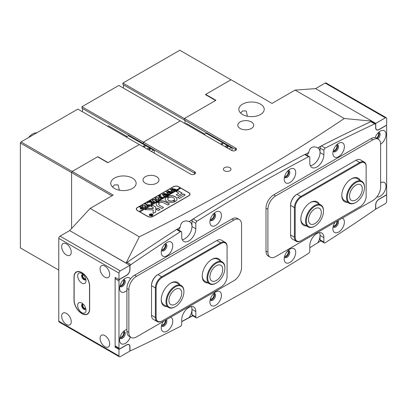 <?xml version="1.0" encoding="UTF-8"?>
<svg xmlns="http://www.w3.org/2000/svg" width="407" height="407" viewBox="0 0 407 407"><rect width="100%" height="100%" fill="white"/><g stroke="black" fill="none" stroke-linecap="round" stroke-linejoin="round"><path stroke-width="0.61" d="M229.884 167.664A3.805 2.198 0 0 0 225.737 167.191A3.805 2.198 0 0 0 223.392 169.22A3.805 2.198 0 0 0 224.506 170.772A3.805 2.198 0 0 0 228.648 171.245A3.805 2.198 0 0 0 230.998 169.22A3.805 2.198 0 0 0 229.884 167.664M284.666 176.272A2.986 1.725 120 0 0 286.111 176.094A2.986 1.725 120 0 0 288.049 173.509A2.986 1.725 120 0 0 287.652 171.098M210.383 219.159A2.986 1.725 120 0 0 211.823 218.981A2.986 1.725 120 0 0 213.761 216.397A2.986 1.725 120 0 0 213.37 213.985M333.338 150.392A2.986 1.725 120 0 0 334.778 150.214A2.986 1.725 120 0 0 336.716 147.629A2.986 1.725 120 0 0 336.324 145.218M161.711 249.476A2.986 1.725 120 0 0 163.156 249.303A2.986 1.725 120 0 0 165.094 246.713A2.986 1.725 120 0 0 164.698 244.302M284.666 256.13A2.986 1.725 120 0 0 286.111 255.957A2.986 1.725 120 0 0 288.049 253.368A2.986 1.725 120 0 0 287.652 250.956M210.383 299.018A2.986 1.725 120 0 0 211.823 298.845A2.986 1.725 120 0 0 213.761 296.255A2.986 1.725 120 0 0 213.37 293.849M333.338 225.814A2.986 1.725 120 0 0 334.778 225.641A2.986 1.725 120 0 0 336.793 221.296M161.711 324.903A2.986 1.725 120 0 0 163.156 324.725A2.986 1.725 120 0 0 165.171 320.38M112.561 187.017L114.484 184.895L118.111 184.905L119.399 190.201M132.417 178.093A12.678 7.321 0 0 0 118.6 176.506A12.678 7.321 0 0 0 110.775 183.267A12.678 7.321 0 0 0 114.484 188.446A12.678 7.321 0 0 0 128.302 190.028A12.678 7.321 0 0 0 136.131 183.267A12.678 7.321 0 0 0 132.417 178.093M247.476 116.26L246.189 110.958L242.562 110.948L240.639 113.07M260.495 104.146A12.678 7.321 0 0 0 246.678 102.559A12.678 7.321 0 0 0 238.848 109.325A12.678 7.321 0 0 0 242.562 114.499A12.678 7.321 0 0 0 256.379 116.087A12.678 7.321 0 0 0 264.209 109.325A12.678 7.321 0 0 0 260.495 104.146M185.058 121.673A3.805 2.198 -60 0 1 184.712 123.392A3.805 2.198 120 0 0 185.058 121.673A3.805 2.198 120 0 0 184.417 120.029A3.805 2.198 -60 0 1 185.058 121.673M251.399 121.968A7.972 4.599 0 0 0 242.714 120.971A7.972 4.599 0 0 0 237.795 125.219A7.972 4.599 0 0 0 240.13 128.475A7.972 4.599 0 0 0 248.814 129.472A7.972 4.599 0 0 0 253.734 125.219A7.972 4.599 0 0 0 251.399 121.968M156.624 176.689A7.972 4.599 0 0 0 147.939 175.687A7.972 4.599 0 0 0 143.02 179.94A7.972 4.599 0 0 0 145.355 183.196A7.972 4.599 0 0 0 154.039 184.193A7.972 4.599 0 0 0 158.959 179.94A7.972 4.599 0 0 0 156.624 176.689M192.699 219.358A1865.622 1077.12 120 0 0 189.087 221.627C187.062 220.767 185.16 220.747 183.374 221.561C181.436 222.751 180.387 224.644 180.235 227.238A1865.622 1077.12 120 0 0 176.984 229.314M189.087 221.627A9.961 5.754 -60 0 1 189.911 221.963A9.961 5.754 -60 0 1 191.438 229.95A9.961 5.754 -60 0 1 184.931 238.726A9.961 5.754 -60 0 1 182.255 239.662A9.961 5.754 120 0 0 191.972 226.526L191.972 221.108A1.811 1.048 -60 0 1 193.198 218.925L197.039 221.143A1.811 1.048 120 0 0 195.818 223.331L195.818 228.744A9.961 5.754 -60 0 1 191.468 238.767A9.961 5.754 -60 0 1 183.791 241.437A9.961 5.754 -60 0 1 181.726 236.879L181.726 232.428A1.811 1.048 120 0 0 181.354 231.598A1.811 1.048 120 0 0 180.372 231.731A1811.282 1045.751 120 0 0 130.912 264.636A1.45 0.834 120 0 0 129.986 266.346L129.986 269.561A4.711 2.717 -60 0 1 126.653 275.33L119.994 279.171A1.45 0.834 120 0 0 118.971 280.947L118.971 348.092A1.45 0.834 120 0 0 119.271 348.753A1.45 0.834 120 0 0 119.994 348.682L126.653 344.836A4.711 2.717 -60 0 1 129.009 344.607A4.711 2.717 -60 0 1 129.986 346.759L129.986 349.974A1.45 0.834 120 0 0 130.286 350.636A1.45 0.834 120 0 0 130.912 350.615A1811.282 1045.751 120 0 0 180.372 326.404A1.811 1.048 120 0 0 181.726 324.15L181.726 319.699A9.961 5.754 -60 0 1 186.075 309.671A9.961 5.754 -60 0 1 193.752 307A9.961 5.754 -60 0 1 195.818 311.564L195.818 316.977A1.811 1.048 120 0 0 196.189 317.806A1.811 1.048 120 0 0 197.039 317.75A1811.282 1045.751 120 0 0 308.577 253.352A1.811 1.048 120 0 0 309.803 251.165L309.803 245.752A9.961 5.754 120 0 1 314.153 235.724A9.961 5.754 120 0 1 321.83 233.058A9.961 5.754 120 0 1 323.891 237.617L323.891 242.068A1.811 1.048 120 0 0 324.267 242.898A1.811 1.048 120 0 0 325.244 242.765A1811.282 1045.751 120 0 0 374.71 209.859A1.45 0.834 120 0 0 375.636 208.15L375.636 204.935A4.711 2.717 -60 0 1 378.968 199.165L385.627 195.319A1.45 0.834 120 0 0 386.65 193.549L386.65 126.404A1.45 0.834 120 0 0 386.35 125.743A1.45 0.834 120 0 0 385.627 125.814L378.968 129.66A4.711 2.717 -60 0 1 376.612 129.889A4.711 2.717 -60 0 1 375.636 127.737L375.636 124.522A1.45 0.834 120 0 0 375.335 123.86A1.45 0.834 120 0 0 374.71 123.881A1811.282 1045.751 120 0 0 325.244 148.092A1.811 1.048 120 0 0 323.891 150.346L320.05 148.128L320.05 152.579A9.961 5.754 -60 0 1 310.332 165.715A9.961 5.754 120 0 0 313.003 164.784A9.961 5.754 120 0 0 319.515 156.003A9.961 5.754 120 0 0 317.989 148.021A9.961 5.754 120 0 0 317.699 147.873C315.445 146.673 313.359 146.586 311.452 147.619C309.931 148.708 309.066 150.331 308.847 152.488A9.961 5.754 120 0 0 307.199 155.403M196.189 317.806L192.348 315.588A1.811 1.048 -60 0 1 191.972 314.759L191.972 309.345A9.961 5.754 120 0 0 191.448 306.563A9.961 5.754 -60 0 1 189.087 317.572L181.726 321.499M320.752 240.873A1865.622 1077.12 -60 0 1 317.699 242.821A9.961 5.754 120 0 0 319.52 232.616A9.961 5.754 -60 0 1 320.05 235.399L320.05 239.85L323.891 242.068M317.699 242.821L309.803 247.766M192.75 315.822L181.726 321.652M192.592 315.73A1865.622 1077.12 -60 0 1 189.087 317.572M153.037 216.468L188.899 195.762A3.805 2.198 0 0 0 190.013 194.21A3.805 2.198 0 0 0 188.899 192.659L178.653 186.742A3.805 2.198 0 0 0 173.275 186.742L137.413 207.448A3.805 2.198 0 0 0 136.299 209A3.805 2.198 0 0 0 137.413 210.551L147.66 216.468A3.805 2.198 0 0 0 153.037 216.468M194.663 174.099L194.663 171.734A2.9 1.674 180 0 1 195.513 172.914A2.9 1.674 180 0 1 193.722 174.461A2.9 1.674 180 0 1 190.562 174.099L139.331 144.521L107.824 162.714L97.578 156.797L72.222 171.439L113.207 195.101L90.15 208.409L69.658 230.591L126.073 263.059A1865.622 1077.12 120 0 1 138.451 254.65M194.663 171.734L143.432 142.155L180.316 120.859L231.547 150.437A2.9 1.674 0 0 0 234.707 150.799A2.9 1.674 0 0 0 236.498 149.252A2.9 1.674 0 0 0 235.648 148.072L184.417 118.493L215.924 100.3L205.677 94.388L231.039 79.747L272.024 103.409L295.075 90.1L344.261 118.498C280.855 161.203 212.546 200.641 139.342 236.808L90.15 208.409M194.663 173.27L143.432 143.691A3.805 2.198 -60 0 1 143.992 144.627A3.805 2.198 120 0 0 143.432 143.691L143.432 142.155M184.417 118.493L184.417 120.029L184.417 118.564L122.939 83.074L122.939 84.539L235.648 149.608L235.648 150.437M295.075 90.1L315.567 88.619L371.922 121.154L371.922 121.886M111.925 195.838L71.581 172.548L71.581 228.51L71.581 172.619L20.35 143.04L20.991 141.931L77.854 109.101L139.27 144.556M71.581 172.548L72.222 171.439M205.677 94.388L205.677 94.755M344.261 118.498L371.922 121.154M371.861 121.159A1865.622 1077.12 120 0 0 359.483 127.035M320.95 146.194A1865.622 1077.12 120 0 0 317.699 147.873M308.847 152.488A1865.622 1077.12 120 0 0 305.235 154.385M178.8 230.123A9.961 5.754 -60 0 1 180.235 227.238M139.342 236.808L126.073 263.059M152.33 215.695A1.628 0.941 0 0 0 152.747 215.064A1.628 0.941 0 0 0 152.742 214.988M149.964 215.583A1.628 0.941 0 0 0 151.74 215.786A1.628 0.941 0 0 0 152.747 214.916A1.628 0.941 0 0 0 152.269 214.25A1.628 0.941 0 0 0 150.493 214.046A1.628 0.941 0 0 0 149.486 214.916A1.628 0.941 0 0 0 149.964 215.583M152.396 214.179A1.811 1.048 0 0 0 150.422 213.95A1.811 1.048 0 0 0 149.303 214.916A1.811 1.048 0 0 0 149.837 215.654A1.811 1.048 0 0 0 151.811 215.883A1.811 1.048 0 0 0 152.93 214.916A1.811 1.048 0 0 0 152.396 214.179M152.925 214.988A1.811 1.048 0 0 0 152.396 214.326A1.811 1.048 0 0 0 152.33 214.286M149.903 214.286A1.811 1.048 0 0 0 149.308 214.988M145.04 209.625L153.2 209.895L153.144 213.375L155.388 212.301A0.906 0.524 0 0 0 155.652 211.945L155.845 207.229A0.906 0.524 0 0 0 155.845 207.214A0.906 0.524 0 0 0 155.581 206.848L152.371 205.169L150.824 206.115L153.129 207.499A0.544 0.315 180 0 1 153.291 207.723L153.261 208.43L147.426 208.267A0.906 0.524 0 0 0 146.744 208.42L145.04 209.625M166.936 201.496A5.886 3.398 0 0 0 174.883 201.694L173.117 200.636A3.353 1.933 180 0 1 168.727 200.458A3.353 1.933 180 0 1 167.745 199.094A3.353 1.933 180 0 1 168.422 197.924L166.585 196.907A5.886 3.398 0 0 0 165.211 199.094A5.886 3.398 0 0 0 166.936 201.496M174.918 201.668L173.117 200.783A3.353 1.933 180 0 1 168.727 200.605A3.353 1.933 180 0 1 167.745 199.242A3.353 1.933 180 0 1 167.75 199.165M154.355 201.714L153.78 202.157L153.999 201.862L151.862 200.264L152.416 199.588L154.111 199.313L156.029 200.341L156.97 200.412L155.744 201.119L155.901 200.799L154.324 199.827L152.523 199.669L152.086 200.224L154.696 201.775M153.887 202.193L153.999 201.862M155.769 201.104L155.901 200.799M151.236 203.246L151.262 202.198L147.726 202.345L149.064 201.572L149.45 201.887L151.49 201.872L150.219 201.17L149.608 201.262L150.834 200.549L150.956 201.094L153.169 202.34L153.78 202.254L152.554 202.961L152.432 202.416L151.541 201.903L151.511 203.149L152.076 203.235L151.007 203.851L151.246 202.727M149.145 201.618L149.048 201.984L149.45 202.035L151.49 201.872M150.814 200.656L150.956 201.241L153.169 202.34M152.569 203.007L152.432 202.416M151.48 202.91L151.602 203.271M147.069 203.108L147.069 202.676L147.563 202.676L147.069 202.961M147.069 202.823L147.563 202.676L147.563 202.961M148.774 204.416L149.359 204.802L146.947 206.196L146.281 205.861L147.848 205.535L145.553 204.212L144.612 204.141L145.843 203.434L145.681 203.759L148.255 205.301L148.876 204.904L148.774 204.528M145.823 203.541L145.965 204.126L148.255 205.301M148.611 205.092L148.876 205.052L148.692 204.467M145.197 205.52L145.848 206.441L145.243 207.229L142.343 207.173L141.667 206.273L142.247 205.459L145.197 205.52L145.848 206.588M180.703 188.222L180.189 187.78L139.204 211.442L137.541 210.628M180.189 187.78L178.525 186.818A3.622 2.091 0 0 0 173.402 186.818L137.541 207.519A3.622 2.091 0 0 0 136.477 209A3.622 2.091 0 0 0 137.541 210.48M140.542 208.969L140.206 208.526L141.229 207.718L139.947 207.041L139.418 207.143L140.644 206.43L140.486 206.761L142.648 208.063L143.59 208.135L142.511 208.76L140.542 208.969M140.619 206.542L140.771 207.122L143.06 208.231M158.577 197.792L159.229 198.718L158.618 199.506L155.718 199.45L155.042 198.55L155.627 197.736L158.577 197.792L159.229 198.865M159.875 197.975L161.676 197.553L160.409 196.82L159.875 197.125L159.834 197.624L158.893 197.08L160.287 196.749L159.056 196.072L158.445 196.159L159.671 195.446L159.793 195.991L162.006 197.237L162.617 197.151L160.49 198.377L159.875 198.067M159.875 197.125L159.915 197.573M159.651 195.553L159.793 196.138L162.006 197.237M160.2 195.528L160.2 195.095L160.694 195.095L160.2 195.38M160.2 195.243L160.694 195.095L160.694 195.38M164.54 195.945L163.675 196.444L163.802 196.149L162.037 194.037L164.52 194.627L163.461 193.213L167.765 194.175L166.682 194.805L166.697 194.485L163.985 193.712L164.977 194.755L166.448 194.938L165.308 195.594L165.339 195.253L162.693 194.49L164.031 196.026L164.54 196.042M163.675 196.444L163.802 196.149M166.651 194.785L166.697 194.485M165.303 195.594L165.339 195.253M168.671 193.559L167.806 194.058L167.933 193.763L166.168 191.651L168.651 192.241L167.598 190.827L171.896 191.789L170.813 192.419L170.828 192.099L168.116 191.326L169.108 192.369L170.579 192.552L169.439 193.208L169.47 192.867L166.824 192.104L168.167 193.64L168.671 193.656M167.806 194.058L167.933 193.763M170.782 192.399L170.828 192.099M169.434 193.208L169.47 192.867M172.802 191.173L171.937 191.672L172.064 191.376L170.304 189.265L172.787 189.855L171.729 188.441L176.033 189.408L174.944 190.033L174.959 189.713L172.253 188.94L173.24 189.983L174.71 190.166L173.57 190.827L173.601 190.486L170.96 189.718L172.298 191.254L172.802 191.27M171.937 191.672L172.064 191.376M174.913 190.013L174.959 189.713M173.565 190.822L173.601 190.486M139.845 211.961L180.83 188.146L188.772 192.735A3.622 2.091 0 0 1 189.83 194.21L189.83 194.882M139.845 211.808L147.787 216.397A3.622 2.091 0 0 0 152.91 216.397L188.772 195.691A3.622 2.091 0 0 0 189.83 194.21M177.656 197.375L179.451 198.407L184.798 195.319A0.906 0.524 0 0 0 185.068 194.953A0.906 0.524 0 0 0 184.798 194.582L183.491 194.007L177.635 197.537M153.291 207.87A0.544 0.315 180 0 1 153.291 207.87L153.291 207.723A0.544 0.315 180 0 1 153.291 207.728L153.261 208.43M178.78 193.177L176.246 194.821L178.042 195.675L182.275 193.177L177.915 190.603L176.119 191.458L178.78 193.177L176.226 194.805M159.849 202.778A2.717 1.567 180 0 1 163.67 202.788L167.923 205.067L169.404 204.029L165.461 201.755A5.25 3.032 0 0 0 158.058 201.74L159.849 202.778M173.769 200.259L175.605 201.277A5.886 3.398 0 0 0 176.984 199.094A5.886 3.398 0 0 0 173.585 196.011A5.886 3.398 0 0 0 167.313 196.489L169.078 197.548A3.353 1.933 180 0 1 172.588 197.359A3.353 1.933 180 0 1 174.445 199.094A3.353 1.933 180 0 1 173.769 200.259L173.769 200.407A3.353 1.933 180 0 0 174.445 199.242L174.445 199.094M160.058 209.605L157.931 208.201L156.074 209.147L158.262 210.465L160.058 209.605M159.503 205.194A2.717 1.567 180 0 1 158.71 204.085A2.717 1.567 180 0 1 159.213 203.174L157.372 202.157A5.25 3.032 0 0 0 156.176 204.085A5.25 3.032 0 0 0 157.713 206.227L161.966 208.506L163.451 207.468L159.503 205.342A2.717 1.567 180 0 1 158.71 204.233A2.717 1.567 180 0 1 158.715 204.156M150.331 214.957L151.384 214.784L150.524 214.514L151.109 214.179L152.518 214.988L151.053 215.43L151.058 215.028L150.331 214.957M151.099 214.23L152.264 215.186M180.189 187.927L139.204 211.442M163.451 207.468L159.503 205.342M159.208 203.174L157.372 202.304A5.25 3.032 0 0 0 156.176 204.156M160.078 209.59L157.931 208.348L156.115 209.223M168.427 197.924L166.585 197.054A5.886 3.398 0 0 0 165.211 199.165M176.984 199.165A5.886 3.398 0 0 0 173.524 196.143A5.886 3.398 0 0 0 167.313 196.637L167.272 196.662M169.429 204.192L165.461 201.903A5.25 3.032 0 0 0 158.058 201.887L158.038 201.903M182.234 193.249L177.915 190.751L176.094 191.626M155.84 207.316A0.906 0.524 0 0 0 155.581 206.995L152.681 205.316L150.865 206.191M153.2 209.895L153.068 213.293M153.261 208.582L147.426 208.415A0.906 0.524 0 0 0 146.744 208.567L144.994 209.59M185.058 195.024A0.906 0.524 0 0 0 184.798 194.729L183.491 194.154L177.656 197.522M149.491 214.988A1.628 0.941 0 0 0 149.486 215.064A1.628 0.941 0 0 0 149.903 215.695M150.076 214.921L151.18 215.018M152.03 215.272L151.384 214.784M151.897 215.349L151.272 215.288L151.379 214.855L151.272 215.435L151.379 215.003L151.272 215.435L151.897 215.43M140.217 208.603L140.674 207.977M140.674 208.125L141.229 207.865M139.84 207.046L140.486 206.675M143.06 208.379L143.401 208.298M140.934 207.967L141.005 208.822L140.934 208.114L141.005 208.822L142.608 208.659L141.346 207.784L140.934 207.967L141.005 208.674L142.608 208.511M141.667 206.349L142.247 205.459M142.888 205.357L145.197 205.667M142.018 206.105L142.776 207.005L144.592 207.478M145.162 207.28L145.497 206.598L144.719 205.81L143.295 205.342L142.374 205.53L142.012 206.034L142.776 206.858L144.205 207.341L145.162 207.132L145.497 206.598M147.42 205.932L146.688 205.922M145.034 204.044L145.681 203.673M148.876 205.052L148.692 204.614L148.876 205.052M148.881 204.635L149.242 204.874M147.563 202.823L147.563 203.108M151.246 202.874L151.262 202.198M148.062 202.299L149.008 201.755M150.015 201.175L150.671 200.793M152.711 202.864L152.432 202.564L152.711 202.864M151.48 203.001L151.511 203.297M151.602 203.419L151.928 203.373M150.926 203.953L151.236 203.393M151.867 200.336L152.416 199.588M152.416 199.735L154.111 199.313M154.111 199.461L156.029 200.341M156.029 200.488L156.781 200.57M152.096 200.295L154.355 201.862M155.047 198.626L155.627 197.736M156.263 197.629L158.577 197.939M155.398 198.382L156.156 199.282L157.972 199.751M158.537 199.41L158.872 198.875L158.099 198.082L156.675 197.619L155.754 197.807L155.393 198.306L156.156 199.135L157.585 199.618L158.537 199.41L158.872 198.875M159.875 198.123L161.019 197.929M159.875 197.273L159.915 197.721L159.875 197.273M158.974 197.181L159.753 197.054M158.852 196.067L159.508 195.691M160.694 195.243L160.694 195.528M163.675 196.591L163.802 196.296L163.675 196.591M162.149 194.119L164.52 194.627M163.461 193.361L167.201 194.22M167.201 194.368L167.684 194.276M164.977 194.755L163.985 193.712M164.977 194.902L165.344 194.851M165.344 195.004L165.618 194.933M165.618 195.08L165.914 194.984M164.031 196.026L162.693 194.49M164.031 196.174L164.296 196.199M167.806 194.205L167.933 193.91L167.806 194.205M166.285 191.733L168.651 192.241M167.598 190.975L171.332 191.834M171.332 191.982L171.815 191.89M169.108 192.369L168.116 191.326M169.108 192.516L169.48 192.47M169.48 192.618L169.75 192.547M169.75 192.694L170.05 192.597M168.167 193.64L166.824 192.104M168.167 193.788L168.427 193.813M171.937 191.824L172.064 191.524L171.937 191.824M170.416 189.347L172.787 189.855M171.729 188.589L175.468 189.448M175.468 189.596L175.951 189.504M173.24 189.983L172.253 188.94M173.24 190.13L173.611 190.084M173.611 190.232L173.881 190.161M173.881 190.308L174.181 190.217M172.298 191.254L170.96 189.718M172.298 191.402L172.563 191.28M185.414 123.799A1.811 1.048 -60 0 1 186.554 123.55L204.813 134.091M222.532 143.529A0.906 0.524 0 0 0 221.545 143.417A0.906 0.524 0 0 0 220.986 143.9A0.906 0.524 0 0 0 221.25 144.271A0.906 0.524 0 0 0 222.237 144.383A0.906 0.524 0 0 0 222.797 143.9A0.906 0.524 0 0 0 222.532 143.529M231.904 150.61A3.261 1.882 120 0 0 231.466 147.807L206.491 133.384A3.261 1.882 120 0 0 206.227 133.277L204.024 134.544M231.466 147.807A3.261 1.882 120 0 0 231.201 147.695L206.227 133.277M226.429 147.482L227.742 147.278L228.149 146.403L227.04 145.762L225.524 145.996L225.173 146.754M231.201 147.695L229.004 148.967M225.524 146.958L225.524 145.996M227.238 147.354L226.231 147.365M227.04 147.242L227.04 145.762M107.626 126.287A1.811 1.048 -60 0 1 108.817 125.992L127.076 136.538M144.8 145.976A0.906 0.524 0 0 0 143.813 145.864A0.906 0.524 0 0 0 143.254 146.347A0.906 0.524 0 0 0 143.518 146.713A0.906 0.524 0 0 0 144.505 146.825A0.906 0.524 0 0 0 145.065 146.347A0.906 0.524 0 0 0 144.8 145.976M154.156 153.078A3.261 1.882 120 0 0 153.729 150.249L128.754 135.831A3.261 1.882 120 0 0 128.49 135.719L126.226 137.027M153.729 150.249A3.261 1.882 120 0 0 153.464 150.142L128.49 135.719M148.692 149.924L150.005 149.72L150.412 148.845L149.303 148.204L147.787 148.438L147.436 149.196M153.464 150.142L151.267 151.409M147.787 149.4L147.787 148.438M149.501 149.801L148.494 149.812M149.303 149.684L149.303 148.204M364.448 186.711A12.134 7.005 120 0 0 355.148 183.084A12.134 7.005 120 0 0 347.354 198.321A12.134 7.005 120 0 0 355.901 202.427A12.134 7.005 120 0 0 364.484 187.566A12.134 7.005 120 0 0 364.448 186.711M355.901 202.427L355.514 202.65A12.678 7.321 -60 0 1 349.175 203.276A12.678 7.321 -60 0 1 346.586 198.362A12.678 7.321 -60 0 1 351.724 185.104A12.678 7.321 -60 0 1 361.854 181.313A12.678 7.321 -60 0 1 364.448 186.233A12.678 7.321 -60 0 1 364.484 187.118L364.484 187.566M362.281 188.187A9.056 5.23 -60 0 1 358.608 197.654A9.056 5.23 -60 0 1 351.373 200.361A9.056 5.23 -60 0 1 349.521 196.851A9.056 5.23 -60 0 1 353.195 187.383A9.056 5.23 -60 0 1 360.429 184.676A9.056 5.23 -60 0 1 362.281 188.187M224.898 268.427A12.134 7.005 120 0 0 224.898 268.152A12.134 7.005 120 0 0 216.438 263.131A12.134 7.005 120 0 0 207.743 277.783A12.134 7.005 120 0 0 216.321 283.013A12.134 7.005 120 0 0 224.898 268.427M216.321 283.013L215.934 283.236A12.678 7.321 -60 0 1 209.595 283.862A12.678 7.321 -60 0 1 206.975 277.772A12.678 7.321 -60 0 1 212.617 265.181A12.678 7.321 -60 0 1 222.273 261.904A12.678 7.321 -60 0 1 224.898 267.704L224.898 268.152M222.721 269.612A9.056 5.23 -60 0 1 218.686 278.607A9.056 5.23 -60 0 1 211.793 280.947A9.056 5.23 -60 0 1 209.915 276.597A9.056 5.23 -60 0 1 213.95 267.603A9.056 5.23 -60 0 1 220.848 265.262A9.056 5.23 -60 0 1 222.721 269.612M322.339 206.919A12.134 7.005 120 0 0 310.607 210.098A12.134 7.005 120 0 0 307.494 225.437A12.134 7.005 120 0 0 314.916 226.089A12.134 7.005 120 0 0 323.499 211.228A12.134 7.005 120 0 0 322.339 206.919M314.916 226.089L314.53 226.312A12.678 7.321 -60 0 1 308.191 226.938A12.678 7.321 -60 0 1 306.776 225.631A12.678 7.321 -60 0 1 309.066 210.907A12.678 7.321 -60 0 1 320.869 204.975A12.678 7.321 -60 0 1 322.288 206.283A12.678 7.321 -60 0 1 323.499 210.78L323.499 211.228M320.457 209.269A9.056 5.23 -60 0 1 318.818 219.785A9.056 5.23 -60 0 1 310.388 224.023A9.056 5.23 -60 0 1 309.376 223.092A9.056 5.23 -60 0 1 311.014 212.571A9.056 5.23 -60 0 1 319.444 208.338A9.056 5.23 -60 0 1 320.457 209.269M182.891 287.708A12.134 7.005 120 0 0 171.266 290.389A12.134 7.005 120 0 0 167.781 305.825A12.134 7.005 120 0 0 175.336 306.675A12.134 7.005 120 0 0 183.913 291.814A12.134 7.005 120 0 0 182.891 287.708M175.336 306.675L174.949 306.898A12.678 7.321 -60 0 1 168.61 307.524A12.678 7.321 -60 0 1 167.058 306.008A12.678 7.321 -60 0 1 169.597 291.331A12.678 7.321 -60 0 1 181.288 285.566A12.678 7.321 -60 0 1 182.845 287.077A12.678 7.321 -60 0 1 183.913 291.371L183.913 291.814M180.973 290.008A9.056 5.23 -60 0 1 179.156 300.493A9.056 5.23 -60 0 1 170.808 304.609A9.056 5.23 -60 0 1 169.694 303.525A9.056 5.23 -60 0 1 171.51 293.04A9.056 5.23 -60 0 1 179.863 288.924A9.056 5.23 -60 0 1 180.973 290.008M172.761 245.752A8.15 4.706 120 0 0 166.997 242.424A8.15 4.706 120 0 0 161.233 252.406A8.15 4.706 120 0 0 166.997 255.733A8.15 4.706 120 0 0 172.761 245.752M161.503 250.239A3.984 2.3 120 0 0 162.062 250.829A3.984 2.3 120 0 0 165.13 249.761A3.984 2.3 120 0 0 166.87 245.752A3.984 2.3 120 0 0 166.046 243.925A3.984 2.3 120 0 0 165.257 243.742M165.547 243.757A3.984 2.3 -60 0 1 165.975 245.233A3.984 2.3 -60 0 1 164.52 248.916A3.984 2.3 -60 0 1 161.66 250.483M221.428 215.435A8.15 4.706 120 0 0 215.669 212.108A8.15 4.706 120 0 0 209.905 222.09A8.15 4.706 120 0 0 215.669 225.417A8.15 4.706 120 0 0 221.428 215.435M210.175 219.922A3.984 2.3 120 0 0 210.729 220.513A3.984 2.3 120 0 0 213.802 219.444A3.984 2.3 120 0 0 215.537 215.435A3.984 2.3 120 0 0 214.713 213.609A3.984 2.3 120 0 0 213.924 213.426M214.214 213.441A3.984 2.3 -60 0 1 214.642 214.916A3.984 2.3 -60 0 1 213.192 218.6A3.984 2.3 -60 0 1 210.333 220.167M163.375 321.418A8.15 4.706 120 0 0 161.233 327.828A8.15 4.706 120 0 0 166.997 331.156A8.15 4.706 120 0 0 172.761 321.174A8.15 4.706 120 0 0 170.619 317.236M161.503 325.661A3.984 2.3 120 0 0 162.062 326.251A3.984 2.3 120 0 0 165.13 325.188A3.984 2.3 120 0 0 166.87 321.174A3.984 2.3 120 0 0 166.412 319.663M165.898 319.963A3.984 2.3 -60 0 1 165.975 320.66A3.984 2.3 -60 0 1 164.52 324.343A3.984 2.3 -60 0 1 161.66 325.905M221.428 295.294A8.15 4.706 120 0 0 215.669 291.967A8.15 4.706 120 0 0 209.905 301.948A8.15 4.706 120 0 0 215.669 305.275A8.15 4.706 120 0 0 221.428 295.294M210.175 299.781A3.984 2.3 120 0 0 210.729 300.371A3.984 2.3 120 0 0 213.802 299.303A3.984 2.3 120 0 0 215.537 295.294A3.984 2.3 120 0 0 214.713 293.472A3.984 2.3 120 0 0 213.924 293.284M214.214 293.299A3.984 2.3 -60 0 1 214.642 294.775A3.984 2.3 -60 0 1 213.192 298.463A3.984 2.3 -60 0 1 210.333 300.025M380.621 144.215A8.15 4.706 120 0 0 386.009 134.463A8.15 4.706 120 0 0 380.245 131.135A8.15 4.706 120 0 0 375.127 137.688M377.854 138.96A3.984 2.3 120 0 0 380.118 134.463A3.984 2.3 120 0 0 379.293 132.641A3.984 2.3 120 0 0 378.505 132.453M378.795 132.468A3.984 2.3 -60 0 1 379.222 133.949A3.984 2.3 -60 0 1 376.958 138.441M130.494 278.927A8.15 4.706 120 0 0 125.371 278.286A8.15 4.706 120 0 0 119.607 288.268A8.15 4.706 120 0 0 126.923 290.461M119.882 286.101A3.984 2.3 120 0 0 120.436 286.691A3.984 2.3 120 0 0 123.504 285.622A3.984 2.3 120 0 0 125.244 281.613A3.984 2.3 120 0 0 124.42 279.792A3.984 2.3 120 0 0 123.631 279.604M123.921 279.619A3.984 2.3 -60 0 1 124.349 281.095A3.984 2.3 -60 0 1 122.899 284.778A3.984 2.3 -60 0 1 120.04 286.345M344.383 146.668A8.15 4.706 120 0 0 338.619 143.335A8.15 4.706 120 0 0 332.86 153.322A8.15 4.706 120 0 0 338.619 156.649A8.15 4.706 120 0 0 344.383 146.668M333.13 151.155A3.984 2.3 120 0 0 333.684 151.745A3.984 2.3 120 0 0 336.752 150.676A3.984 2.3 120 0 0 338.492 146.668A3.984 2.3 120 0 0 337.668 144.841A3.984 2.3 120 0 0 336.879 144.653M337.169 144.673A3.984 2.3 -60 0 1 337.596 146.149A3.984 2.3 -60 0 1 336.146 149.832A3.984 2.3 -60 0 1 333.287 151.394M295.716 172.548A8.15 4.706 120 0 0 289.952 169.22A8.15 4.706 120 0 0 284.188 179.202A8.15 4.706 120 0 0 289.952 182.529A8.15 4.706 120 0 0 295.716 172.548M284.457 177.035A3.984 2.3 120 0 0 285.012 177.625A3.984 2.3 120 0 0 288.085 176.557A3.984 2.3 120 0 0 289.825 172.548A3.984 2.3 120 0 0 289.001 170.721A3.984 2.3 120 0 0 288.207 170.538M288.497 170.553A3.984 2.3 -60 0 1 288.929 172.029A3.984 2.3 -60 0 1 287.474 175.712A3.984 2.3 -60 0 1 284.615 177.274M376.877 196.896A8.15 4.706 120 0 0 382.87 193.961A8.15 4.706 120 0 0 386.009 186.228A8.15 4.706 120 0 0 380.621 182.697M126.923 329.4A8.15 4.706 120 0 0 125.371 330.046A8.15 4.706 120 0 0 119.607 340.033A8.15 4.706 120 0 0 123.916 343.986A8.15 4.706 120 0 0 130.398 337.057M119.882 337.861A3.984 2.3 120 0 0 120.436 338.456A3.984 2.3 120 0 0 123.504 337.388A3.984 2.3 120 0 0 125.244 333.374A3.984 2.3 120 0 0 124.42 331.552A3.984 2.3 120 0 0 123.631 331.364M123.921 331.379A3.984 2.3 -60 0 1 124.349 332.86A3.984 2.3 -60 0 1 122.899 336.543A3.984 2.3 -60 0 1 120.04 338.105M334.997 222.334A8.15 4.706 120 0 0 332.86 228.744A8.15 4.706 120 0 0 338.619 232.071A8.15 4.706 120 0 0 344.383 222.09A8.15 4.706 120 0 0 342.241 218.152M333.13 226.577A3.984 2.3 120 0 0 333.684 227.167A3.984 2.3 120 0 0 336.752 226.099A3.984 2.3 120 0 0 338.492 222.09A3.984 2.3 120 0 0 338.039 220.579M337.525 220.874A3.984 2.3 -60 0 1 337.596 221.571A3.984 2.3 -60 0 1 336.146 225.254A3.984 2.3 -60 0 1 333.287 226.821M295.716 252.406A8.15 4.706 120 0 0 289.952 249.079A8.15 4.706 120 0 0 284.188 259.061A8.15 4.706 120 0 0 289.952 262.388A8.15 4.706 120 0 0 295.716 252.406M284.457 256.893A3.984 2.3 120 0 0 285.012 257.483A3.984 2.3 120 0 0 288.085 256.415A3.984 2.3 120 0 0 289.825 252.406A3.984 2.3 120 0 0 289.001 250.585A3.984 2.3 120 0 0 288.207 250.397M288.497 250.412A3.984 2.3 -60 0 1 288.929 251.887A3.984 2.3 -60 0 1 287.474 255.576A3.984 2.3 -60 0 1 284.615 257.138M197.039 221.143A1811.282 1045.751 120 0 1 308.577 156.746A1.811 1.048 120 0 1 309.427 156.69A1.811 1.048 120 0 1 309.803 157.519L309.803 162.932A9.961 5.754 120 0 0 311.869 167.496A9.961 5.754 120 0 0 319.546 164.825A9.961 5.754 120 0 0 323.891 154.797L323.891 150.346M320.05 148.128A1.811 1.048 -60 0 1 321.403 145.874L325.244 148.092M374.71 123.881L370.863 121.662A1811.282 1045.751 120 0 0 321.403 145.874M370.863 121.662A1.45 0.834 -60 0 1 371.494 121.642L375.335 123.86M324.267 242.898L320.426 240.679A1.811 1.048 -60 0 1 320.05 239.85M119.271 348.753L115.425 346.535A1.45 0.834 -60 0 1 115.125 345.874L118.971 348.092M118.971 280.947L115.125 278.729L115.125 345.874M115.125 278.729A1.45 0.834 -60 0 1 115.496 277.61M126.338 263.314A1.45 0.834 -60 0 1 127.07 262.418L130.912 264.636M180.372 231.731L176.531 229.512A1811.282 1045.751 120 0 0 127.07 262.418M176.531 229.512A1.811 1.048 -60 0 1 177.508 229.38L181.354 231.598M308.577 156.746L304.736 154.528A1811.282 1045.751 120 0 0 193.198 218.925M304.736 154.528A1.811 1.048 -60 0 1 305.586 154.472L309.427 156.69M376.302 138.07A2.986 1.725 120 0 0 378.515 134.356A2.986 1.725 120 0 0 377.945 133.018M375.437 208.964L375.763 209.147L385.368 203.602A1.811 1.048 120 0 0 386.65 201.384L386.65 194.877L386.284 194.668M376.053 129.36L376.699 129.736A4.528 2.615 -60 0 0 378.968 129.512L386.65 125.071L386.65 118.564A1.811 1.048 120 0 0 386.274 117.735A1.811 1.048 120 0 0 385.368 117.827L325.173 83.074A1.811 1.048 -60 0 1 326.078 82.982L386.274 117.735M376.699 129.736A4.528 2.615 -60 0 1 375.763 127.661L375.763 123.372L385.368 117.827M375.763 209.147L375.763 204.858A4.528 2.615 -60 0 1 378.968 199.313L386.65 194.877M375.763 123.372L315.567 88.619L325.173 83.074M83.43 274.776A2.264 1.307 -120 0 0 83.257 274.847A2.264 1.307 -120 0 0 82.911 276.663A2.264 1.307 -120 0 0 84.386 278.658A2.264 1.307 -120 0 0 85.521 278.77A2.264 1.307 -120 0 0 85.668 278.658M83.43 304.355A2.264 1.307 -120 0 0 83.257 304.426A2.264 1.307 -120 0 0 82.911 306.242A2.264 1.307 -120 0 0 84.386 308.236A2.264 1.307 -120 0 0 85.521 308.348A2.264 1.307 -120 0 0 85.668 308.236M120.085 285.338A2.986 1.725 120 0 0 122.375 284.478A2.986 1.725 120 0 0 123.642 281.502A2.986 1.725 120 0 0 123.077 280.164M120.085 337.103A2.986 1.725 120 0 0 122.375 336.238A2.986 1.725 120 0 0 123.642 333.267A2.986 1.725 120 0 0 123.077 331.929M104.879 335.597A6.792 3.922 -120 0 0 101.485 335.256A6.792 3.922 -120 0 0 100.443 340.7A6.792 3.922 -120 0 0 104.879 346.688A6.792 3.922 -120 0 0 108.277 347.023A6.792 3.922 -120 0 0 109.32 341.58A6.792 3.922 -120 0 0 104.879 335.597M66.458 313.41A6.792 3.922 -120 0 0 63.06 313.075A6.792 3.922 -120 0 0 62.022 318.518A6.792 3.922 -120 0 0 66.458 324.501A6.792 3.922 -120 0 0 69.851 324.837A6.792 3.922 -120 0 0 70.894 319.398A6.792 3.922 -120 0 0 66.458 313.41M104.879 266.086A6.792 3.922 -120 0 0 101.485 265.751A6.792 3.922 -120 0 0 100.443 271.194A6.792 3.922 -120 0 0 104.879 277.177A6.792 3.922 -120 0 0 108.277 277.513A6.792 3.922 -120 0 0 109.32 272.069A6.792 3.922 -120 0 0 104.879 266.086M66.458 243.9A6.792 3.922 -120 0 0 63.06 243.564A6.792 3.922 -120 0 0 62.022 249.008A6.792 3.922 -120 0 0 66.458 254.996A6.792 3.922 -120 0 0 69.851 255.331A6.792 3.922 -120 0 0 70.894 249.888A6.792 3.922 -120 0 0 66.458 243.9M81.7 313.487L81.955 313.634A10.867 6.273 -120 0 0 87.388 314.173A10.867 6.273 -120 0 0 89.642 309.198L89.642 285.979A10.867 6.273 -120 0 0 81.955 272.665L81.7 272.517A10.867 6.273 -120 0 0 76.267 271.983A10.867 6.273 -120 0 0 74.013 276.958L74.013 300.173A10.867 6.273 -120 0 0 81.7 313.487L81.827 313.41M115.125 347.202L118.971 349.425L118.971 355.932A1.811 1.048 120 0 0 119.343 356.761L59.147 322.003A1.811 1.048 -60 0 1 58.771 321.174L58.771 238.354A1.811 1.048 -60 0 1 60.053 236.136L69.658 230.591L129.853 265.344L120.248 270.894A1.811 1.048 120 0 0 118.971 273.112L118.971 279.619L115.125 277.401L115.125 347.202L115.858 346.784M119.343 356.761A1.811 1.048 120 0 0 120.248 356.669L129.853 351.124L129.853 346.835A4.528 2.615 -60 0 0 128.917 344.76A4.528 2.615 -60 0 0 126.653 344.983L118.971 349.425M129.853 265.344L129.853 269.638A4.528 2.615 -60 0 1 126.653 275.183L118.971 279.619M347.517 202.32A13.584 7.845 -60 0 1 341.814 195.477A13.584 7.845 -60 0 1 351.419 178.836A13.584 7.845 -60 0 1 360.195 180.357M341.819 195.095A12.678 7.321 120 0 0 344.439 200.539L349.175 203.276M306.532 225.982A13.584 7.845 -60 0 1 300.829 219.139A13.584 7.845 -60 0 1 310.434 202.498A13.584 7.845 -60 0 1 319.21 204.019M300.834 218.757A12.678 7.321 120 0 0 303.454 224.201L308.191 226.938M295.192 207.601L294.424 207.601L290.583 205.382L290.583 204.94A8.511 4.915 -60 0 1 296.601 194.515L296.983 194.292A9.056 5.23 120 0 0 290.583 205.382L290.583 234.961A9.056 5.23 120 0 0 292.455 239.107L296.301 241.326A9.056 5.23 -60 0 1 294.424 237.179L294.424 207.601A9.056 5.23 -60 0 1 300.829 196.51L359.742 162.495A9.056 5.23 -60 0 1 364.27 162.047A9.056 5.23 -60 0 1 366.147 166.193L366.147 166.636A8.511 4.915 120 0 0 360.129 163.161L301.211 197.176A8.511 4.915 120 0 0 295.192 207.601L295.192 237.179A8.511 4.915 120 0 0 301.211 240.654L360.129 206.639A8.511 4.915 120 0 0 366.147 196.215L366.147 166.636M364.27 162.047L360.429 159.829A9.056 5.23 120 0 0 355.901 160.277L296.983 194.292L300.829 196.51L301.211 197.176M300.829 240.878L301.211 240.654L300.829 240.878A9.056 5.23 -60 0 1 296.301 241.326M359.752 206.858A9.056 5.23 -60 0 1 359.742 206.863L360.129 206.639M320.869 204.975L316.132 202.243A12.678 7.321 120 0 0 310.109 202.696M361.854 181.313L357.117 178.581A12.678 7.321 120 0 0 351.093 179.034M166.951 306.568A13.584 7.845 -60 0 1 161.243 299.725A13.584 7.845 -60 0 1 170.854 283.089A13.584 7.845 -60 0 1 179.629 284.605M181.288 285.566L176.552 282.829A12.678 7.321 120 0 0 170.528 283.282M207.936 282.906A13.584 7.845 -60 0 1 202.228 276.063A13.584 7.845 -60 0 1 211.838 259.427A13.584 7.845 -60 0 1 220.614 260.943M222.273 261.904L217.536 259.167A12.678 7.321 120 0 0 211.508 259.62M156.12 287.891L155.352 287.891L151.511 285.673L151.511 285.231A8.511 4.915 -60 0 1 157.529 274.806L157.916 274.583A9.056 5.23 120 0 0 151.511 285.673L151.511 315.252A9.056 5.23 120 0 0 153.388 319.398L157.229 321.616A9.056 5.23 -60 0 1 155.352 317.47L155.352 287.891A9.056 5.23 -60 0 1 161.757 276.801L220.675 242.786A9.056 5.23 -60 0 1 225.203 242.338A9.056 5.23 -60 0 1 227.075 246.484L227.075 246.927A8.511 4.915 120 0 0 221.057 243.452L162.144 277.467A8.511 4.915 120 0 0 156.12 287.891L156.12 317.47A8.511 4.915 120 0 0 162.144 320.945L221.057 286.935A8.511 4.915 120 0 0 227.075 276.506L227.075 246.927M162.144 320.945L161.757 321.169A9.056 5.23 -60 0 1 157.229 321.616M220.68 287.149A9.056 5.23 -60 0 1 220.675 287.154L221.057 286.935L220.675 287.154M225.203 242.338L221.357 240.12A9.056 5.23 120 0 0 216.829 240.568L157.529 274.806L157.916 274.583L161.757 276.801L162.144 277.467M202.238 275.681A12.678 7.321 120 0 0 204.858 281.125L209.595 283.862M161.253 299.343A12.678 7.321 120 0 0 163.873 304.787L168.61 307.524M380.621 187.118A10.867 6.273 -60 0 1 372.934 200.432L275.595 256.629A10.867 6.273 -60 0 1 270.162 257.168A10.867 6.273 -60 0 1 267.913 252.192L267.913 209.305A10.867 6.273 -60 0 1 275.595 195.991L372.934 139.794A10.867 6.273 -60 0 1 378.368 139.255A10.867 6.273 -60 0 1 380.621 144.231L380.621 187.118M270.162 257.168L268.244 256.059A10.867 6.273 -60 0 1 265.99 251.083L265.99 208.196A10.867 6.273 -60 0 1 273.677 194.882L371.011 138.685A10.867 6.273 -60 0 1 376.45 138.146L378.368 139.255M241.549 267.409A10.867 6.273 -60 0 1 233.867 280.723L136.528 336.92A10.867 6.273 -60 0 1 131.095 337.459A10.867 6.273 -60 0 1 128.841 332.483L128.841 289.596A10.867 6.273 -60 0 1 136.528 276.282L233.867 220.085A10.867 6.273 -60 0 1 239.301 219.546A10.867 6.273 -60 0 1 241.549 224.522L241.549 267.409M131.095 337.459L129.172 336.35A10.867 6.273 -60 0 1 126.923 331.374L126.923 288.487A10.867 6.273 -60 0 1 134.605 275.173L231.944 218.976A10.867 6.273 -60 0 1 237.378 218.437L239.301 219.546M81.827 303.057A5.886 3.398 -120 0 0 77.666 305.464A5.886 3.398 -120 0 0 81.827 312.673A5.886 3.398 -120 0 0 85.989 310.266A5.886 3.398 -120 0 0 81.827 303.057L81.827 303.057M82.982 303.917A3.078 1.776 -120 0 0 82.275 304.054A3.078 1.776 -120 0 0 81.802 306.522A3.078 1.776 -120 0 0 83.811 309.234A3.078 1.776 -120 0 0 85.353 309.386A3.078 1.776 -120 0 0 85.826 308.837M82.585 303.932A3.078 1.776 -120 0 0 82.463 306.451A3.078 1.776 -120 0 0 84.386 308.903A3.078 1.776 -120 0 0 85.612 309.172M81.827 273.479A5.886 3.398 -120 0 0 77.666 275.885A5.886 3.398 -120 0 0 81.827 283.094A5.886 3.398 -120 0 0 85.989 280.688A5.886 3.398 -120 0 0 81.827 273.479L81.827 273.479M82.982 274.338A3.078 1.776 -120 0 0 82.275 274.476A3.078 1.776 -120 0 0 81.802 276.943A3.078 1.776 -120 0 0 83.811 279.655A3.078 1.776 -120 0 0 85.353 279.807A3.078 1.776 -120 0 0 85.826 279.258M82.585 274.354A3.078 1.776 -120 0 0 82.463 276.872A3.078 1.776 -120 0 0 84.386 279.324A3.078 1.776 -120 0 0 85.612 279.594M81.827 272.741A10.867 6.273 -120 0 0 76.394 272.202A10.867 6.273 -120 0 0 74.14 277.177L74.14 300.101A10.867 6.273 -120 0 0 78.887 311.04A10.867 6.273 -120 0 0 87.261 313.95A10.867 6.273 -120 0 0 89.509 308.974L89.509 286.05A10.867 6.273 -120 0 0 81.827 272.741M82.224 111.625A3.805 2.198 120 0 0 82.596 109.839A3.805 2.198 120 0 0 81.955 108.201L143.432 143.691L143.432 142.226L81.955 106.736L118.839 85.439L180.255 120.894M122.939 84.539A3.805 2.198 -60 0 1 123.58 86.177A3.805 2.198 -60 0 1 123.209 87.963M20.991 141.931L72.192 171.489M108.018 162.602L97.838 156.72M58.771 270.08L20.35 247.899L20.35 143.04M81.955 108.201L81.955 106.736M122.939 83.074L179.808 50.239L230.973 79.782M215.603 100.488L205.423 94.607L205.677 94.46M28.648 137.515A10.506 6.064 -60 0 1 32.519 134.02A10.506 6.064 -60 0 1 32.646 133.949M36.716 132.855A10.867 6.273 120 0 0 32.774 133.872A10.867 6.273 120 0 0 28.831 137.408M235.648 148.072L235.648 149.608M320.05 235.399L323.891 237.617M320.05 152.579L323.891 154.797M191.972 309.345L195.818 311.564M191.972 314.759L195.818 316.977M191.972 226.526L195.818 228.744M195.818 223.331L191.972 221.108M118.971 273.112L58.771 238.354M58.771 321.174L118.971 355.932M60.053 236.136L120.248 270.894M360.129 163.161L359.742 162.495L355.901 160.277M295.192 237.179L294.424 237.179L290.583 234.961M156.12 317.47L155.352 317.47L151.511 315.252M221.057 243.452L220.675 242.786L216.829 240.568M372.934 139.794L371.011 138.685M275.595 195.991L273.677 194.882M267.913 209.305L265.99 208.196M267.913 252.192L265.99 251.083M233.867 220.085L231.944 218.976M136.528 276.282L134.605 275.173M128.841 289.596L126.923 288.487M128.841 332.483L126.923 331.374M136.477 209L136.477 209.671M386.35 125.743L385.922 125.493M130.286 350.636L129.853 350.391M128.271 344.388L128.917 344.76M296.601 194.515L296.983 194.292M76.394 272.202L77.564 271.525M87.261 313.95L88.436 313.273M32.519 134.02L32.774 133.872"/></g></svg>
